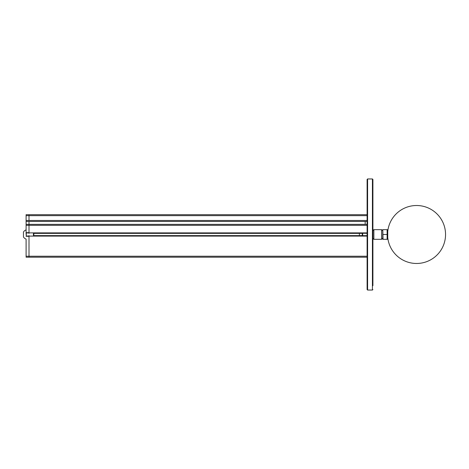 <?xml version="1.0" encoding="UTF-8"?>
<svg xmlns="http://www.w3.org/2000/svg" width="469" height="469" viewBox="0 0 469 469"><rect width="100%" height="100%" fill="white"/><g stroke="black" fill="none" stroke-linecap="round" stroke-linejoin="round"><path stroke-width="0.7" d="M26.106 214.685L29.002 214.685L29.002 215.652L29.002 214.685L367.11 214.685L26.106 214.685L26.106 232.665L29.002 232.665L29.002 224.346L29.002 225.313L26.106 225.313M26.106 220.483L29.002 220.483L29.002 215.652L26.106 215.652M367.11 221.45L29.002 221.45L29.002 224.346L367.11 224.346L26.106 224.346M29.002 233.369L29.002 225.313L367.11 225.313M29.002 235.614L29.002 257.194L26.106 257.194L26.106 239.079A4.837 4.837 0 0 1 23.45 236.904L23.45 232.073A4.837 4.837 0 0 1 26.106 229.904L26.106 234.488M367.11 257.194L29.002 257.194L29.002 236.317L26.106 236.317M367.11 235.649L359.383 235.649M359.383 233.21L367.11 233.328M359.383 235.614L359.383 233.369M372.908 289.561L372.421 290.047L372.421 178.953L372.908 179.439L372.908 285.697M372.908 237.883L372.908 272.172M372.908 282.32L372.908 275.555M367.11 179.439L367.11 289.561L367.59 290.047L367.59 178.953L367.11 179.439M365.175 221.45L365.175 224.346M29.002 221.45L26.106 221.45M367.11 220.483L29.002 220.483L29.002 215.652L367.11 215.652M416.572 263.472A28.978 28.978 0 0 0 445.55 234.488A28.978 28.978 0 0 0 416.572 205.51A28.978 28.978 0 0 0 387.711 231.833L387.711 237.144A28.978 28.978 0 0 0 416.572 263.472M387.394 239.319L387.394 229.658M387.33 238.053L387.259 238.592M387.154 229.81L387.277 230.496M382.815 231.012L383.032 239.319L387.124 239.319L387.124 229.658L382.757 229.658L382.757 239.319M383.032 239.319L382.815 237.971M383.032 234.488L387.124 234.488M387.734 231.592L387.734 237.39M373.869 229.658L373.869 239.319L381.602 239.319L381.602 229.658L373.869 229.658L372.908 230.625M362.666 233.328L362.666 235.649M362.279 233.369L362.279 235.614M33.446 236.095L33.446 232.882M33.832 235.614L33.832 233.369M26.106 256.226L367.11 256.226M367.11 236.095L29.002 236.095M29.002 232.882L367.11 232.882M26.299 232.952L26.299 236.024M33.446 235.614L362.666 235.614M33.446 233.369L362.666 233.369M372.421 290.047L367.59 290.047M372.421 178.953L367.59 178.953M26.106 236.024L29.002 236.024M26.106 232.952L29.002 232.952M372.908 238.352L373.869 239.319M382.563 230.625L381.602 229.658M382.563 238.352L381.602 239.319M26.106 229.904A4.837 4.837 0 0 0 23.45 232.073M23.45 236.904A4.837 4.837 0 0 0 26.106 239.079"/></g></svg>
